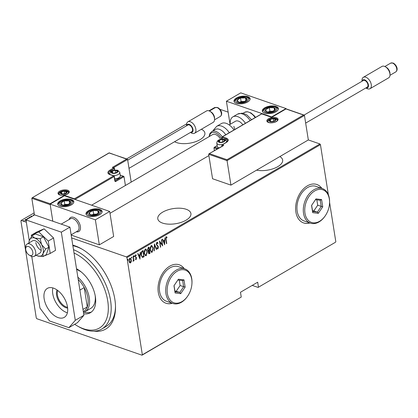 <?xml version="1.0" encoding="UTF-8"?>
<svg xmlns="http://www.w3.org/2000/svg" width="418" height="418" viewBox="0 0 418 418"><rect width="100%" height="100%" fill="white"/><g stroke="black" fill="none" stroke-linecap="round" stroke-linejoin="round"><path stroke-width="0.63" d="M72.779 245.147A47.777 27.598 59.7 0 1 81.473 248.809A47.777 27.598 59.7 0 1 114.851 299.335A47.777 27.598 59.7 0 1 115.509 307.115A47.777 27.598 59.7 0 1 93.94 331.166M82.2 249.232A45.745 26.428 -120.3 0 0 72.868 245.727M174.583 141.723A16.772 7.655 -9 0 0 199.976 139.706A16.772 7.655 -9 0 0 204.883 133.039A16.772 7.655 -9 0 0 201.377 129.261M256.574 170.157A16.772 7.655 -9 0 0 277.745 166.677A16.772 7.655 -9 0 0 282.646 160.01A16.772 7.655 -9 0 0 279.83 156.583M162.686 212.135A16.772 7.655 -9 0 0 157.785 218.802A16.772 7.655 -9 0 0 168.501 224.142A16.772 7.655 -9 0 0 186.015 220.223A16.772 7.655 -9 0 0 190.921 213.556A16.772 7.655 -9 0 0 180.205 208.216A16.772 7.655 -9 0 0 162.686 212.135M184.291 268.706A20.33 13.763 109.1 0 0 179.291 264.819A20.33 13.763 109.1 0 0 163.83 271.595A20.33 13.763 109.1 0 0 158.291 292.396A20.33 13.763 109.1 0 0 165.967 303.238A20.33 13.763 109.1 0 0 172.3 303.28M184.15 268.659A20.33 13.763 109.1 0 0 179.218 264.793M321.881 188.387A20.33 13.763 109.1 0 0 316.881 184.5A20.33 13.763 109.1 0 0 301.425 191.277A20.33 13.763 109.1 0 0 295.887 212.078A20.33 13.763 109.1 0 0 303.557 222.919A20.33 13.763 109.1 0 0 309.89 222.961M321.74 188.34A20.33 13.763 109.1 0 0 316.813 184.479M71.63 237.905L126.44 256.913L319.927 143.964L320.439 144.649L126.947 257.592L142.345 354.804L241.238 297.078L142.005 355.195L36.805 318.709L36.298 318.025L20.9 220.814L21.24 220.427L26.344 222.198M26.13 220.866L25.038 220.03L25.378 219.528L27.097 219.246M29.438 217.882L28.722 217.637L29.694 217.731M31.507 216.926L31.115 216.184L32.374 216.169M30.916 216.467L31.115 216.184L31.167 216.54L31.46 216.419M32.395 216.2L31.564 216.331L31.747 216.77L31.564 216.331M208.963 110.843L214.732 107.478L215.213 107.645M219.915 109.276L228.139 112.128M226.979 159.707L227.058 160.643L208.676 154.268L209.449 153.625L226.979 159.707L303.515 115.028L304.456 115.462L308.332 139.941L319.927 143.964M186.637 123.88L126.628 158.908M34.135 212.898L21.24 220.427M34.25 215.071L33.356 214.936L34.454 214.894M30.342 217.355L30.295 217.046L30.451 217.339L29.626 217.052L30.451 217.339M27.964 218.739L27.917 218.431L28.069 218.724L27.248 218.442L28.069 218.724M24.108 221.017L24.056 220.683L24.213 220.981L23.387 220.694L24.213 220.981M335.492 242.247L258.099 287.427L335.492 242.247M252.226 285.389L258.099 287.427M241.238 297.078L240.475 292.25L257.671 282.213L258.439 287.035M320.439 144.649L328.37 194.751M329.577 202.354L335.832 241.855M131.262 261.673L130.531 262.927L129.559 262.671L128.995 261.224L129.779 258.193L130.338 258.12L131.315 259.871L131.262 261.673L130.98 261.574L130.249 262.828L130.531 262.927M133.332 256.208L134.058 260.78L133.797 260.931L133.692 260.257L132.95 261.344L133.514 259.494L133.076 256.359L133.332 256.208M133.41 260.158L132.95 261.344M136.315 258.685L135.913 259.521L136.195 259.62L135.51 259.312L135.625 258.81L136.116 259.055L136.325 258.256L135.071 256.547L135.516 254.849L136.247 255.095L136.137 255.623L135.61 255.403L135.327 256.375L136.581 258.084L135.923 259.646M135.625 258.81L136.116 259.055M135.516 254.849L136.247 255.095L135.881 255.398M136.137 255.623L135.327 255.309L135.04 256.276L135.327 256.375M142.24 257.342L141.148 254.98C140.767 253.402 141.112 252.091 142.183 251.04L143.108 250.502L144.1 256.756L142.371 257.399M148.129 250.993L147.57 249.839L148.228 247.513L149.022 247.048L150.015 253.303L148.902 253.757L148.291 252.618L148.254 251.056M154.425 243.898L156.703 249.4L156.421 249.562L154.587 245.12L154.346 250.774L154.064 250.941L154.425 243.898M161.437 239.807L161.693 239.655L162.686 245.909L159.911 242.142L160.69 247.075L160.434 247.221L159.441 240.967L162.215 244.723L161.437 239.807M166.16 236.87L166.991 237.173L166.913 237.748L166.239 237.523L166.077 239.383L166.735 243.542L166.479 243.694L165.81 239.472L166.16 236.87L166.536 236.834M166.913 237.748L166.239 237.523M164.676 244.744L162.336 239.279L162.618 239.117L163.349 240.878L164.598 240.146L164.974 237.737L164.587 244.713M156.912 242.268L158.025 243.114L157.826 243.579L157.011 242.915L156.598 244.311L158.427 246.975L157.947 248.846L157.011 248.24L157.194 247.712L157.879 248.187L158.176 247.153L156.342 244.452L156.912 242.268L157.304 242.221M157.116 242.874L156.729 242.816L156.316 243.595M158.171 247.681L157.664 248.752L157.947 248.846L157.607 248.888M157.508 248.125L157.879 248.187M153.181 248.01L152.183 252.216L151.457 252.315L150.099 249.844L151.117 245.653L151.828 245.565L153.181 248.01L152.899 247.911L152.967 248.506M147.267 251.464L146.263 255.67L145.542 255.769L144.184 253.298L145.198 249.107L145.908 249.018L147.267 251.464L146.979 251.364L147.052 251.96M140.046 259.123L137.705 253.658L137.987 253.491L138.713 255.257L139.967 254.525L140.344 252.117L139.952 259.092M133.744 255.617L134.366 256.088L134.194 256.756L133.854 256.386L134.026 255.717L134.366 256.088L134.026 255.717M133.959 256.678L133.854 256.386M131.362 257.007L131.989 257.478L131.811 258.146L131.471 257.775L131.649 257.107L131.989 257.478L131.649 257.107M131.576 258.068L131.471 257.775M127.506 259.259L128.127 259.73L127.955 260.398L127.615 260.027L127.788 259.359L128.127 259.73L127.788 259.359M127.72 260.32L127.615 260.027M142.005 355.195L142.345 354.804M126.947 257.592L126.44 256.913M73.5 249.687A45.745 26.428 59.7 0 1 110.571 300.516A45.745 26.428 59.7 0 1 101.814 328.992L106.115 326.479A45.745 26.428 -120.3 0 0 115.493 306.274M303.489 222.893A20.33 13.763 109.1 0 0 309.748 222.914M165.894 303.212A20.33 13.763 109.1 0 0 172.159 303.233M165.956 237.429L165.794 239.284L166.735 243.542M165.878 236.776L166.991 237.173M166.709 237.074L166.641 237.581M166.63 237.649L166.171 237.403L166.63 237.649M162.424 239.227L163.349 240.878M164.587 240.157L164.556 240.862L163.579 241.442L164.457 243.558L164.567 240.867L163.297 241.348L164.457 243.558M164.441 243.553L164.41 244.29M163.297 241.348L163.579 241.442M161.447 239.796L162.362 245.565M160.69 247.075L160.397 246.981L159.629 242.043L159.911 242.142M159.477 241.202L162.215 244.723M157.168 242.194L158.025 243.114M156.306 244.122L156.598 244.311M156.316 244.211L156.802 244.864M156.52 244.765L158.114 246.118M157.826 246.019L158.427 246.975M158.145 246.876L158.176 247.179M156.907 247.613L157.596 248.088M154.346 244.29L156.703 249.4M154.315 245.026L154.587 245.12M154.08 250.68L154.346 250.774M152.962 249.692L151.901 252.117L152.183 252.216M151.901 252.117L151.311 252.247M151.682 245.528L152.899 247.911M151.682 246.181L150.945 246.192L150.036 248.093M150.025 249.243L151.321 251.579M150.355 249.692L151.462 251.646L152.068 251.579L152.925 248.161L151.828 246.212L151.227 246.291L150.355 249.692L150.072 249.593M150.945 246.192L151.227 246.291M148.782 247.195L150.015 253.303M149.733 253.203L149.169 253.533L149.451 253.632M149.169 253.533L148.761 253.679M147.528 249.468L148.51 250.507L149.236 250.168L148.871 247.843L148.207 247.968L147.544 249.588L148.228 250.413M148.51 250.507L148.176 250.413M148.249 252.273L149.022 252.921M148.265 252.357L149.304 253.021L148.771 253.015M149.304 253.021L149.654 252.812L149.341 250.81L148.881 250.81L148.265 251.699M148.881 250.81L149.163 250.91L148.547 252.456M148.207 247.968L148.489 248.062L147.826 249.687M148.871 247.843L148.489 248.062M147.042 253.146L145.981 255.57L146.263 255.67M145.981 255.57L145.396 255.701M145.767 248.982L146.979 251.364M145.762 249.635L145.03 249.645L144.116 251.547M144.111 252.697L145.407 255.032M144.44 253.146L145.548 255.1L146.148 255.032L147.005 251.615L145.908 249.666L145.312 249.745L144.44 253.146L144.158 253.047M145.03 249.645L145.312 249.745M142.862 250.648L143.813 256.657L144.1 256.756M143.813 256.657L143.212 257.013L143.494 257.107M143.212 257.013L142.235 257.336M141.065 254.275L142.292 256.657M141.122 254.729L142.245 256.652M142.575 256.756L143.74 256.265L142.951 251.296L141.488 252.059L141.054 253.496M141.488 252.059L141.77 252.159L141.404 254.828M142.951 251.296L141.77 252.159M137.788 253.606L138.713 255.257M139.952 254.536L139.925 255.241L138.948 255.821L139.779 258.669M139.654 255.147L138.666 255.722L139.821 257.937L139.936 255.246L139.654 255.147M138.666 255.722L138.948 255.821M135.343 258.716L135.829 258.956L135.343 258.716M135.855 255.523L135.327 255.309L135.855 255.523M135.04 256.265L135.469 256.767M135.186 256.668L135.881 257.039M135.599 256.945L136.367 257.441M136.085 257.342L136.581 258.084M136.299 257.984L136.331 258.277M134.084 255.988L133.912 256.662M133.086 256.354L134.058 260.78M131.707 257.378L131.529 258.052M130.249 262.828L129.846 262.932M130.191 258.089L131.315 259.871M131.027 259.771L131.08 260.205M131.038 261.255L130.98 261.574M130.17 258.674L129.59 258.658L129.016 259.599M128.948 260.78L130.16 262.264M128.969 260.973L130.442 262.363L129.883 262.342M129.59 258.658L129.873 258.758L129.256 261.067M130.442 262.363L131.053 260.017L130.029 258.606M127.845 259.63L127.673 260.304M29.683 217.407L30.352 217.402M27.301 218.797L27.975 218.792M25.111 220.218L25.378 219.528M25.435 219.889L25.717 219.758M25.639 220.27L25.801 220.741M26.747 219.455L25.827 219.685L25.613 220.453M25.827 219.685L26.339 220.699M23.445 221.049L24.113 221.044M74.697 324.279A43.712 25.252 -120.3 0 0 77.455 325.998A43.712 25.252 -120.3 0 0 107.724 300.861A43.712 25.252 -120.3 0 0 74.028 253.015M77.852 277.191A22.363 12.921 59.7 0 1 89.29 297.804A22.363 12.921 59.7 0 1 85.011 311.724L90.748 308.38A22.363 12.921 -120.3 0 0 95.184 295.604M84.117 312.173A25.921 14.975 -120.3 0 0 91.422 312M76.52 268.764A25.921 14.975 59.7 0 1 95.351 296.571A25.921 14.975 59.7 0 1 90.392 312.706A25.921 14.975 59.7 0 1 83.652 313.793M101.814 328.992A45.745 26.428 59.7 0 1 78.897 326.824L77.455 325.998M81.505 272.17A22.363 12.921 -120.3 0 0 76.635 269.511M67.643 308.118A11.286 6.521 59.7 0 1 56.576 295.129A11.286 6.521 59.7 0 1 57.062 289.998M57.747 290.5A10.675 6.165 -120.3 0 0 57.428 295.024A10.675 6.165 -120.3 0 0 67.544 307.277M83.297 311.551L83.783 311.269A21.349 12.331 -120.3 0 0 87.278 306.906A21.349 12.331 -120.3 0 0 87.869 297.977A21.349 12.331 -120.3 0 0 84.217 287.579A21.349 12.331 -120.3 0 0 78.218 279.496M82.963 309.43L87.278 306.906L84.217 287.579L79.901 290.097M85.011 311.724A22.363 12.921 59.7 0 1 83.433 312.418M80.381 226.446A8.13 4.697 59.7 0 1 78.824 231.509A8.13 4.697 59.7 0 1 76.348 231.781A8.13 4.697 59.7 0 0 78.824 231.509A8.13 4.697 59.7 0 0 80.016 224.905A8.13 4.697 59.7 0 0 74.571 217.778A8.13 4.697 59.7 0 0 70.626 217.464A8.13 4.697 59.7 0 1 76.379 219.1A8.13 4.697 59.7 0 1 80.381 226.446M60.114 200.927A8.13 3.71 171 0 1 68.604 199.031A8.13 3.71 171 0 1 73.803 201.617A8.13 3.71 171 0 1 71.426 204.851A8.13 3.71 171 0 1 62.93 206.753A8.13 3.71 171 0 1 57.736 204.162A8.13 3.71 171 0 1 60.114 200.927M99.703 214.659A8.13 3.71 -9 0 0 102.081 211.424A8.13 3.71 -9 0 0 96.887 208.838A8.13 3.71 -9 0 0 88.391 210.74A8.13 3.71 -9 0 0 86.014 213.969A8.13 3.71 -9 0 0 91.213 216.561A8.13 3.71 -9 0 0 99.703 214.659M109.699 211.456L95.367 219.826L50.118 204.13L64.45 195.765L109.699 211.456L113.659 236.473L99.327 244.844L71.185 235.083M95.367 219.826L99.327 244.844M50.118 204.13L52.825 221.211L50.202 204.668L31.82 198.294L34.459 214.951M69.174 219.487A8.13 4.697 59.7 0 1 70.626 217.464A8.13 4.697 59.7 0 0 69.174 219.487M275.995 111.752A8.13 3.71 171 0 1 267.504 113.654A8.13 3.71 171 0 1 262.305 111.063A8.13 3.71 171 0 1 264.683 107.828A8.13 3.71 171 0 1 273.179 105.932A8.13 3.71 171 0 1 278.372 108.518A8.13 3.71 171 0 1 275.995 111.752M236.405 98.021A8.13 3.71 -9 0 0 234.028 101.255A8.13 3.71 -9 0 0 239.221 103.847A8.13 3.71 -9 0 0 247.717 101.945A8.13 3.71 -9 0 0 250.095 98.711A8.13 3.71 -9 0 0 244.896 96.124A8.13 3.71 -9 0 0 236.405 98.021M226.41 101.224L240.742 92.859L285.99 108.549L271.658 116.92L226.41 101.224L230.078 124.386M285.99 108.549L286.032 108.826M29.385 255.205A5.084 2.936 -120.3 0 0 32.891 252.974A5.084 2.936 -120.3 0 0 29.192 246.813A5.084 2.936 -120.3 0 0 25.686 248.956A5.084 2.936 -120.3 0 0 29.307 255.158A5.084 2.936 -120.3 0 0 29.385 255.205M25.686 248.956L25.676 247.299A7.116 4.112 59.7 0 1 27.133 244.028A7.116 4.112 59.7 0 1 30.587 244.3A7.116 4.112 59.7 0 1 35.352 250.539A7.116 4.112 59.7 0 1 34.313 256.318A7.116 4.112 59.7 0 1 30.859 256.046A7.116 4.112 59.7 0 1 30.744 255.978A7.116 4.112 59.7 0 1 30.634 255.915M71.144 234.817L77.596 231.049A7.116 4.112 -120.3 0 0 78.636 225.271A7.116 4.112 -120.3 0 0 73.871 219.032A7.116 4.112 -120.3 0 0 70.417 218.76L61.232 224.126M208.676 154.268L212.558 178.747L230.94 185.122L308.332 139.941M304.456 115.462L227.058 160.643L230.94 185.122M217.229 148.96L213.964 147.826L214.403 150.611M303.515 115.028L285.985 108.946L271.653 117.317L261.752 113.884L222.48 136.806L226.3 138.133A6.709 3.062 171 0 1 226.237 142.512L222.366 144.769L223.782 145.26L208.984 153.777L223.013 145.898M213.964 147.826L214.732 147.188L218.206 148.39M217.177 145.642L214.267 147.335L217.193 145.751M127.208 159.106L109.129 152.978L32.129 197.803L109.145 152.847L127.6 159.488L131.184 182.112M120.206 175.085L124.015 176.652L125.416 185.482M114.48 170.027L114.25 168.595A0.611 0.277 -9 0 0 114.427 168.355A0.611 0.277 -9 0 0 114.255 168.198A0.611 0.413 109.1 0 0 114.025 167.874L112.327 167.425L126.659 159.059M50.139 204.12L50.123 203.733L32.594 197.651L31.82 198.294M50.123 203.733L64.456 195.368L64.477 195.776M123.623 176.271L120.227 175.231M64.456 195.368L74.357 198.801L74.373 199.208M116.69 170.539A3.051 1.39 -9 0 0 115.342 170.335A3.051 1.39 -9 0 0 112.416 171.056A3.051 1.39 -9 0 0 111.616 172.509A3.051 1.39 -9 0 0 113.738 173.245A3.051 1.39 -9 0 0 116.659 172.529A3.051 1.39 -9 0 0 117.463 171.072A3.051 1.39 -9 0 0 116.69 170.539M116.418 170.826L115.342 170.335L112.416 171.056L111.616 172.509L113.738 173.245L116.659 172.529L117.463 171.072L116.418 170.826M114.731 178.941A5.084 2.32 -9 0 0 119.788 177.039A5.084 2.32 -9 0 0 120.311 175.748L119.783 172.425A5.084 2.32 171 0 1 113.362 175.644M119.788 177.039L119.271 177.577A4.389 2.001 171 0 1 114.778 179.233M112.729 173.01L112.416 171.056M115.739 172.859L115.342 170.335M223.719 139.638A3.051 1.39 -9 0 0 222.371 139.44A3.051 1.39 -9 0 0 219.45 140.155A3.051 1.39 -9 0 0 218.645 141.613A3.051 1.39 -9 0 0 220.767 142.345A3.051 1.39 -9 0 0 223.693 141.629A3.051 1.39 -9 0 0 224.492 140.171A3.051 1.39 -9 0 0 223.719 139.638M223.452 139.925L222.371 139.44L219.45 140.155L218.645 141.613L220.767 142.345L223.693 141.629L224.492 140.171L223.452 139.925M219.001 147.93A4.389 2.001 171 0 1 218.854 147.857L218.201 147.502A5.084 2.32 -9 0 0 218.739 147.737A5.084 2.32 -9 0 0 219.131 147.852M222.548 144.544A5.084 2.32 171 0 1 218.212 144.414A5.084 2.32 171 0 1 216.775 143.118L217.303 146.441A5.084 2.32 -9 0 0 218.201 147.502M219.758 142.11L219.45 140.155M222.773 141.958L222.371 139.44M274.616 118.874A3.051 1.39 -9 0 0 273.262 118.675A3.051 1.39 -9 0 0 270.341 119.396A3.051 1.39 -9 0 0 269.542 120.849A3.051 1.39 -9 0 0 271.663 121.586A3.051 1.39 -9 0 0 274.584 120.865A3.051 1.39 -9 0 0 275.384 119.412A3.051 1.39 -9 0 0 274.616 118.874M274.344 119.161L273.262 118.675L270.341 119.396L269.542 120.849L271.663 121.586L274.584 120.865L275.384 119.412L274.344 119.161M270.65 121.351L270.341 119.396M273.665 121.199L273.262 118.675M65.798 191.298A3.051 1.39 -9 0 0 64.445 191.099A3.051 1.39 -9 0 0 61.524 191.815A3.051 1.39 -9 0 0 60.725 193.273A3.051 1.39 -9 0 0 62.846 194.004A3.051 1.39 -9 0 0 65.767 193.288A3.051 1.39 -9 0 0 66.567 191.831A3.051 1.39 -9 0 0 65.798 191.298M65.527 191.585L64.445 191.099L61.524 191.815L60.725 193.273L62.846 194.004L65.767 193.288L66.567 191.831L65.527 191.585M61.833 193.769L61.524 191.815M64.847 193.623L64.445 191.099M89.118 213.781A5.084 2.32 -9 0 0 90.278 214.721A5.084 2.32 -9 0 0 95.048 214.868A5.084 2.32 -9 0 0 98.82 212.851A5.084 2.32 -9 0 0 97.822 210.677A5.084 2.32 -9 0 0 93.047 210.531A5.084 2.32 -9 0 0 89.274 212.548A5.084 2.32 -9 0 0 89.118 213.781M89.797 213.755L90.278 214.721L95.048 214.868L98.82 212.851L97.822 210.677L93.047 210.531L89.274 212.548L89.797 213.755M96.537 214.194L93.616 214.105L92.143 214.889M98.225 213.232L97.822 210.677M93.616 214.105L93.047 210.531M265.409 110.874A5.084 2.32 -9 0 0 266.569 111.815A5.084 2.32 -9 0 0 271.339 111.961A5.084 2.32 -9 0 0 275.112 109.939A5.084 2.32 -9 0 0 274.114 107.771A5.084 2.32 -9 0 0 269.338 107.619A5.084 2.32 -9 0 0 265.566 109.641A5.084 2.32 -9 0 0 265.409 110.874M266.088 110.848L266.569 111.815L271.339 111.961L275.112 109.939L274.114 107.771L269.338 107.619L265.566 109.641L266.088 110.848M272.829 111.287L269.908 111.193L268.434 111.982M274.516 110.326L274.114 107.771M269.908 111.193L269.338 107.619M243.124 97.561A5.084 2.32 -9 0 0 240.522 97.948A5.084 2.32 -9 0 0 237.142 100.101A5.084 2.32 -9 0 0 238.678 102.138A5.084 2.32 -9 0 0 243.595 102.023A5.084 2.32 -9 0 0 246.981 99.865A5.084 2.32 -9 0 0 245.444 97.828A5.084 2.32 -9 0 0 243.124 97.561M243.004 98.005L240.522 97.948L237.142 100.101L238.678 102.138L243.595 102.023L246.981 99.865L245.444 97.828L243.004 98.005M244.697 101.433L241.092 101.522L240.021 102.201M245.894 100.67L245.444 97.828M241.092 101.522L240.522 97.948M66.838 200.468A5.084 2.32 -9 0 0 64.231 200.854A5.084 2.32 -9 0 0 60.85 203.007A5.084 2.32 -9 0 0 62.386 205.05A5.084 2.32 -9 0 0 67.303 204.93A5.084 2.32 -9 0 0 70.689 202.772A5.084 2.32 -9 0 0 69.153 200.734A5.084 2.32 -9 0 0 66.838 200.468M66.713 200.912L64.231 200.854L60.85 203.007L62.386 205.05L67.303 204.93L70.689 202.772L69.153 200.734L66.713 200.912M68.406 204.339L64.8 204.428L63.729 205.107M69.602 203.582L69.153 200.734M64.8 204.428L64.231 200.854M234.874 129.455A8.13 4.697 59.7 0 1 233.892 126.309M230.25 124.282A13.214 7.634 59.7 0 1 232.889 116.857A13.214 7.634 59.7 0 1 245.434 123.289M229.179 124.909L235.449 121.251A8.13 4.697 59.7 0 1 242.879 124.783M225.783 134.763A11.181 6.458 -120.3 0 0 216.221 129.105A11.181 6.458 -120.3 0 0 215.28 129.491L211.696 131.581A11.181 6.458 59.7 0 1 212.637 131.195A11.181 6.458 59.7 0 1 222.198 136.858M220.667 139.278A8.13 4.697 -120.3 0 0 213.201 134.35A8.13 4.697 -120.3 0 0 212.516 134.638L91.641 205.196M233.965 129.982A13.214 7.634 -120.3 0 0 222.533 123.091A13.214 7.634 -120.3 0 0 221.42 123.55L216.738 126.288A13.214 7.634 59.7 0 1 217.846 125.828A13.214 7.634 59.7 0 1 229.283 132.715M190.535 132.412A4.577 2.644 -120.3 0 0 192.98 129.408A4.577 2.644 -120.3 0 0 189.171 124.339A4.577 2.644 -120.3 0 0 186.637 125.74M186.559 125.781L186.559 124.857A6.61 3.819 59.7 0 1 187.912 121.816A6.61 3.819 59.7 0 1 190.321 121.716A6.61 3.819 59.7 0 1 195.368 127.349A6.61 3.819 59.7 0 1 194.574 133.232A6.61 3.819 59.7 0 1 192.165 133.332A6.61 3.819 59.7 0 1 191.261 132.919L190.456 132.454M209.857 111.256L210.933 111.872A5.084 2.936 59.7 0 1 214.554 118.075L214.559 119.318A6.61 3.819 -120.3 0 0 209.857 111.256A6.61 3.819 -120.3 0 0 208.953 110.838A6.61 3.819 -120.3 0 0 206.544 110.942L187.912 121.816M194.574 133.232L213.206 122.354A6.61 3.819 -120.3 0 0 214.559 119.318M127.704 160.141L187.86 125.024A3.861 2.231 59.7 0 1 189.27 124.966A3.861 2.231 59.7 0 1 192.223 128.258A3.861 2.231 59.7 0 1 191.757 131.696L129 168.329M365.975 87.895A4.577 2.644 -120.3 0 0 368.425 84.891A4.577 2.644 -120.3 0 0 364.616 79.822A4.577 2.644 -120.3 0 0 362.082 81.223M362.004 81.264L361.998 80.334A6.61 3.819 59.7 0 1 363.352 77.299A6.61 3.819 59.7 0 1 365.766 77.199A6.61 3.819 59.7 0 1 370.813 82.832A6.61 3.819 59.7 0 1 370.014 88.715A6.61 3.819 59.7 0 1 367.605 88.815A6.61 3.819 59.7 0 1 366.706 88.402L365.896 87.937M385.297 66.734L386.378 67.355A5.084 2.936 59.7 0 1 389.999 73.558L390.004 74.801A6.61 3.819 -120.3 0 0 385.297 66.734A6.61 3.819 -120.3 0 0 384.398 66.321A6.61 3.819 -120.3 0 0 381.984 66.425L363.352 77.299M370.014 88.715L388.646 77.837A6.61 3.819 -120.3 0 0 390.004 74.801M286.006 108.816L304.064 115.081L363.305 80.507A3.861 2.231 59.7 0 1 364.715 80.449A3.861 2.231 59.7 0 1 367.662 83.741A3.861 2.231 59.7 0 1 367.197 87.179L305.668 123.096M52.867 287.934A16.772 9.687 -120.3 0 0 52.757 293.802A16.772 9.687 -120.3 0 0 67.376 312.789M44.156 298.823A16.772 9.687 -120.3 0 0 52.407 313.986A16.772 9.687 -120.3 0 0 64.278 317.356A16.772 9.687 -120.3 0 0 67.486 306.916A16.772 9.687 -120.3 0 0 59.241 291.754A16.772 9.687 -120.3 0 0 47.365 288.383A16.772 9.687 -120.3 0 0 44.156 298.823M31.768 256.443L39.945 308.071L49.549 320.956L68.892 327.665L75.292 320.329L61.326 232.162L25.979 219.899L29.26 240.632M75.292 320.329L83.893 315.308L69.926 227.141L34.579 214.883L25.979 219.899M83.893 315.308L77.492 322.649L68.892 327.665M61.326 232.162L69.926 227.141M37.348 255.842L42.986 256.574L43.002 253.585A10.168 5.873 -120.3 0 0 43.237 249.447A10.168 5.873 -120.3 0 0 41.586 244.65L40.159 238.704L43.42 236.797L35.258 233.965L31.993 235.872L29.338 240.402L29.035 241.688A10.168 5.873 -120.3 0 0 28.962 242.962M36.136 255.252A10.168 5.873 -120.3 0 0 37.28 255.816A10.168 5.873 -120.3 0 0 37.583 255.926A10.168 5.873 -120.3 0 0 43.002 253.585L45.656 249.055L41.586 244.65A10.168 5.873 -120.3 0 0 34.751 238.056L31.993 235.872M34.313 256.318L39.757 253.141A7.116 4.112 -120.3 0 0 41.116 248.71A7.116 4.112 -120.3 0 0 37.62 242.278A7.116 4.112 -120.3 0 0 32.583 240.846L27.133 244.028M35.807 242.597A7.116 4.112 -120.3 0 0 41.199 250.345A7.116 4.112 -120.3 0 1 36.967 245.956M42.986 256.574L46.252 254.666L48.922 247.148L43.42 236.797M45.656 249.055L48.922 247.148M40.159 238.704L34.751 238.056A10.168 5.873 -120.3 0 0 29.338 240.402A10.168 5.873 -120.3 0 0 29.035 241.688M42.589 256.574L50.217 253.449L55.521 250.351L53.561 237.973L44.099 228.839L36.596 232.089L31.293 235.182L31.507 236.551M50.217 253.449L48.258 241.066L53.561 237.973M48.258 241.066L38.796 231.938L44.099 228.839M38.796 231.938L31.293 235.182M167.372 293.54A17.279 11.699 109.1 0 0 187.494 296.372A17.279 11.699 109.1 0 0 191.94 283.54A17.279 11.699 109.1 0 0 191.737 279.318A17.279 11.699 109.1 0 0 177.148 271.24A17.279 11.699 109.1 0 0 167.372 293.54M187.494 296.372L187.254 296.712A18.298 12.383 -70.9 0 1 172.853 303.473A18.298 12.383 -70.9 0 1 165.951 293.718A18.298 12.383 -70.9 0 1 170.931 274.997A18.298 12.383 -70.9 0 1 184.845 268.899A18.298 12.383 -70.9 0 1 191.747 278.654A18.298 12.383 -70.9 0 1 191.966 283.122L191.94 283.54M184.845 268.899L178.481 266.689A18.298 12.383 109.1 0 0 164.567 272.787A18.298 12.383 109.1 0 0 159.587 291.508A18.298 12.383 109.1 0 0 166.489 301.268L172.853 303.473M183.998 279.893L185.143 287.114L180.696 293.655L175.111 292.971L173.966 285.75L178.413 279.208L183.998 279.893L182.656 280.582L177.875 279.997M174.06 285.609L175.037 291.79L179.829 292.375L183.638 286.769L182.656 280.582M174.912 290.98L179.829 292.375L180.696 293.655M176.291 291.147L180.101 285.546L185.143 287.114M180.101 285.546L179.249 280.165M175.037 291.79L175.111 292.971M304.968 213.227A17.279 11.699 109.1 0 0 325.084 216.054A17.279 11.699 109.1 0 0 329.536 203.221A17.279 11.699 109.1 0 0 329.332 198.999A17.279 11.699 109.1 0 0 314.744 190.927A17.279 11.699 109.1 0 0 304.968 213.227M325.084 216.054L324.843 216.393A18.298 12.383 -70.9 0 1 310.443 223.155A18.298 12.383 -70.9 0 1 303.541 213.399A18.298 12.383 -70.9 0 1 308.526 194.678A18.298 12.383 -70.9 0 1 322.435 188.581A18.298 12.383 -70.9 0 1 329.342 198.336A18.298 12.383 -70.9 0 1 329.556 202.808L329.536 203.221M322.435 188.581L316.076 186.376A18.298 12.383 109.1 0 0 302.162 192.473A18.298 12.383 109.1 0 0 297.177 211.189A18.298 12.383 109.1 0 0 304.085 220.95L310.443 223.155M321.594 199.574L322.738 206.795L318.291 213.337L312.706 212.652L311.562 205.431L316.003 198.89L321.594 199.574L320.251 200.264L315.47 199.679M311.65 205.295L312.633 211.471L317.424 212.057L321.233 206.455L320.251 200.264M312.502 210.662L317.424 212.057L318.291 213.337M313.887 210.834L317.696 205.228L322.738 206.795M317.696 205.228L316.844 199.846M312.633 211.471L312.706 212.652M165.794 239.284L166.077 239.383M157.21 245.45L157.492 245.549M142.324 251.401L142.606 251.495M276.476 117.787A5.695 2.597 171 0 1 276.423 121.502A5.695 2.597 171 0 1 268.45 122.474A5.695 2.597 171 0 1 268.502 118.759A5.695 2.597 171 0 1 276.476 117.787M277.568 119.872A5.084 2.32 -9 0 0 276.131 118.576A5.084 2.32 -9 0 0 270.472 118.796A5.084 2.32 -9 0 0 267.525 121.46L268.732 122.432C274.13 123.869 278.409 120.279 277.568 119.872M222.674 145.783L222.021 145.558L222.11 146.112M226.159 140.223L225.955 138.917L222.136 137.595L222.371 139.053M225.898 142.71A0.611 0.35 59.7 0 1 226.013 142.517L227.679 140.474A6.098 2.785 -9 0 0 225.955 138.917A0.611 0.413 -70.9 0 1 226.3 138.133M222.021 145.558A0.611 0.413 -70.9 0 1 222.366 144.769A0.611 0.35 59.7 0 0 222.146 144.78A0.611 0.611 0 0 0 221.848 145.401A0.611 0.277 -9 0 0 222.021 145.558M226.237 142.512A0.611 0.35 59.7 0 0 226.013 142.517L222.146 144.78A0.611 0.35 59.7 0 0 222.026 145.156A0.611 0.277 -9 0 0 221.848 145.401L221.974 146.196M222.261 136.817A0.611 0.611 0 0 0 221.963 137.438A0.611 0.277 171 0 0 222.136 137.595A0.611 0.413 -70.9 0 1 222.48 136.806A0.611 0.35 -120.3 0 0 222.261 136.817L261.772 113.753L271.669 117.181M59.633 194.892A5.695 2.597 171 0 1 59.685 191.178A5.695 2.597 171 0 1 67.659 190.211A5.695 2.597 171 0 1 67.606 193.926A5.695 2.597 171 0 1 59.633 194.892M67.314 190.995A5.084 2.32 -9 0 0 61.655 191.214A5.084 2.32 -9 0 0 58.713 193.884L59.92 194.856C64.121 196.517 70.485 192.337 68.751 192.296A5.084 2.32 -9 0 0 67.314 190.995M127.6 159.488L113.534 167.702M124.015 176.652L115.843 181.417A0.611 0.35 -120.3 0 0 115.337 180.733L123.075 176.218M74.357 198.801L113.628 175.879A0.611 0.35 59.7 0 1 114.135 176.558L114.814 180.848A1.217 0.826 109.1 0 0 115.843 181.417M114.814 180.848A0.611 0.277 -9 0 0 114.992 180.607L114.313 176.318A0.611 0.611 0 0 0 113.91 175.837A0.611 0.413 109.1 0 1 114.14 176.161A0.611 0.277 171 0 1 114.313 176.318A0.611 0.277 171 0 1 114.135 176.558L74.979 199.417M109.809 174.552A0.611 0.413 109.1 0 1 110.096 174.51L113.91 175.837A0.611 0.413 109.1 0 0 113.628 175.879L109.809 174.552A6.709 3.062 171 0 1 109.871 170.173L113.743 167.916L112.327 167.425M110.524 171.767L110.383 170.857A6.098 2.785 -9 0 0 108.602 173.282L110.096 174.51M114.689 170.001L114.427 168.355A0.611 0.611 0 0 0 114.025 167.874A0.611 0.413 109.1 0 0 113.743 167.916A0.611 0.35 -120.3 0 1 114.25 168.595L110.383 170.857A0.611 0.35 -120.3 0 0 109.871 170.173M114.997 180.618L115.337 180.733A0.611 0.413 -70.9 0 1 115.049 180.775L114.992 180.607M116.977 170.372A3.454 1.578 -9 0 0 112.134 170.957A3.454 1.578 -9 0 0 112.102 173.214A3.454 1.578 -9 0 0 116.941 172.624A3.454 1.578 -9 0 0 116.977 170.372M109.908 174.442A5.084 2.32 171 0 1 109.746 174.019C109.976 171.004 112.641 169.755 117.735 170.262L119.783 172.425M224.006 139.471A3.454 1.578 -9 0 0 219.168 140.056A3.454 1.578 -9 0 0 219.131 142.313A3.454 1.578 -9 0 0 223.975 141.723A3.454 1.578 -9 0 0 224.006 139.471M226.88 141.911L226.817 141.524A5.084 2.32 171 0 1 226.791 141.984M274.898 118.707A3.454 1.578 -9 0 0 270.059 119.297A3.454 1.578 -9 0 0 270.028 121.554A3.454 1.578 -9 0 0 274.866 120.964A3.454 1.578 -9 0 0 274.898 118.707M66.081 191.13A3.454 1.578 -9 0 0 61.242 191.721A3.454 1.578 -9 0 0 61.211 193.973A3.454 1.578 -9 0 0 66.049 193.388A3.454 1.578 -9 0 0 66.081 191.13M87.733 214.084A6.505 2.968 -9 0 0 95.33 215.479A6.505 2.968 -9 0 0 100.362 211.315A6.505 2.968 -9 0 0 92.77 209.92A6.505 2.968 -9 0 0 87.733 214.084M264.024 111.172A6.505 2.968 -9 0 0 271.622 112.567A6.505 2.968 -9 0 0 276.653 108.408A6.505 2.968 -9 0 0 269.061 107.013A6.505 2.968 -9 0 0 264.024 111.172M243.428 96.882A6.505 2.968 -9 0 0 235.762 100.137A6.505 2.968 -9 0 0 240.695 103.084A6.505 2.968 -9 0 0 248.355 99.834A6.505 2.968 -9 0 0 243.428 96.882M67.136 199.794A6.505 2.968 -9 0 0 59.471 203.043A6.505 2.968 -9 0 0 64.403 205.99A6.505 2.968 -9 0 0 72.068 202.74A6.505 2.968 -9 0 0 67.136 199.794M250.116 120.556A13.214 7.634 -120.3 0 0 237.57 114.124L242.053 113.168L243.579 113.44L247.038 115.049L251.594 119.694M255.163 117.61A11.181 6.458 -120.3 0 0 244.661 112.343L247.346 111.726L250.983 112.944L254.395 115.906L255.534 117.395M221.906 139.079A10.168 5.873 -120.3 0 0 212.349 132.527A10.168 5.873 -120.3 0 0 209.475 136.414M215.197 107.656L217.527 107.51C220.432 108.664 223.573 113.863 220.323 116.434A5.084 2.936 -120.3 0 0 220.934 111.914A5.084 2.936 -120.3 0 0 217.052 107.578A5.084 2.936 -120.3 0 0 215.197 107.656L209.418 111.026M390.637 63.139L392.967 62.993C395.872 64.147 399.012 69.341 395.762 71.917A5.084 2.936 -120.3 0 0 396.374 67.397A5.084 2.936 -120.3 0 0 392.492 63.061A5.084 2.936 -120.3 0 0 390.637 63.139L384.863 66.509M166.505 237.518L166.223 237.419M151.462 251.646L151.18 251.547M151.828 246.212L151.541 246.113M145.548 255.1L145.265 255.001M145.908 249.666L145.626 249.567M135.928 259.066L135.646 258.972M135.845 255.382L135.563 255.288M31.439 216.519L31.496 216.874M208.89 155.59L109.991 213.316M29.307 255.158L30.744 255.978M271.669 117.186L286.001 108.816M222.219 139.058L221.963 137.438M109.809 174.4L109.746 174.019M226.817 141.524L224.764 139.361C219.669 138.854 217.005 140.103 216.775 143.118M277.536 120.185L275.661 118.602L272.207 118.393L269.605 119.245L268.445 120.112L267.651 121.753M68.724 192.604L66.843 191.021L63.39 190.817L60.788 191.663L59.628 192.536L58.833 194.171M102.065 212.062L101.072 210.818L99.066 209.81L96.072 209.397L93.606 209.585L91.129 210.176L88.412 211.482L86.761 213.117L86.228 214.57M278.357 109.15L277.364 107.907L275.357 106.903L272.364 106.491L269.897 106.674L267.421 107.269L264.704 108.576L263.053 110.211L262.52 111.663M250.079 99.343L248.621 97.77L247.043 97.086L243.61 96.689L241.588 96.871L239.164 97.457L236.358 98.81L234.775 100.398L234.242 101.851M73.787 202.255L72.33 200.677L70.752 199.992L67.324 199.595L65.297 199.778L62.872 200.363L60.072 201.716L58.483 203.305L57.95 204.763M244.661 112.343L243.01 113.304M237.57 114.124L232.889 116.857M211.696 131.581L209.836 133.619L209.115 136.618M216.738 126.288L213.697 129.721L213.347 130.62M220.323 116.434L214.544 119.809M395.762 71.917L389.984 75.292"/></g></svg>
